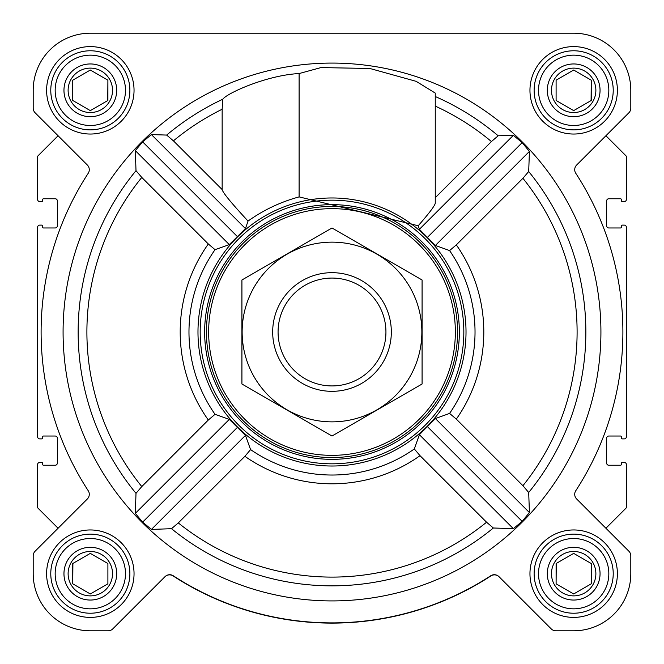 <?xml version="1.0" encoding="UTF-8"?>
<svg xmlns="http://www.w3.org/2000/svg" width="664" height="664" viewBox="0 0 664 664"><rect width="100%" height="100%" fill="white"/><g stroke="black" fill="none" stroke-linecap="round" stroke-linejoin="round"><path stroke-width="1" d="M493.335 527.996L513.38 528.677L522.136 521.356L529.424 512.575L528.693 492.481L522.917 485.708L456.317 419.117L449.594 413.415L435.401 418.544L419.391 434.688L414.328 448.955L420.022 455.678L486.571 522.219L493.335 527.996A253.864 253.864 0 0 1 171.519 528.693L178.292 522.917L244.883 456.317L250.585 449.594L245.456 435.401L229.312 419.391L215.045 414.328L208.322 420.022L141.781 486.571L136.004 493.335L135.323 513.38L142.644 522.136L151.425 529.424L171.519 528.693M600.92 332A268.92 268.92 0 0 0 197.54 99.11A268.92 268.92 0 0 0 197.54 564.89A268.92 268.92 0 0 0 600.92 332M418.229 225.752C429.367 213.011 435.036 205.483 435.26 203.142L435.26 93.093L416.162 81.34L369.881 68.483L320.969 67.579L299.107 73.563C267.368 75.073 227.171 93.018 222.764 99.235L222.149 109.245L222.149 189.564L173.42 140.843L166.664 135.074L151.425 134.576L142.644 141.864L135.323 150.62L136.004 170.665L141.781 177.429L208.322 243.978L215.045 249.672L229.312 244.609L245.456 228.599L248.037 221.071C263.508 210.023 280.532 201.964 299.107 196.893L418.229 225.752L419.391 229.312L435.401 245.456L449.594 250.585L456.317 244.883L522.917 178.292L528.693 171.519L529.424 151.425L522.136 142.644L513.38 135.323L498.174 135.788L491.426 141.548L435.26 197.706M222.415 409.148A134.02 134.02 0 0 0 466.02 332A134.02 134.02 0 0 0 291.537 204.23A134.02 134.02 0 0 0 222.415 409.148M299.107 73.563L299.107 196.893M46.604 90.321A43.724 43.724 0 0 1 112.183 52.456A43.724 43.724 0 0 1 112.183 128.185A43.724 43.724 0 0 1 46.604 90.321M46.604 573.679A43.724 43.724 0 0 1 112.183 535.815A43.724 43.724 0 0 1 112.183 611.544A43.724 43.724 0 0 1 46.604 573.679M529.955 573.679A43.724 43.724 0 0 1 595.533 535.815A43.724 43.724 0 0 1 595.533 611.544A43.724 43.724 0 0 1 529.955 573.679M529.955 90.321A43.724 43.724 0 0 1 595.533 52.456A43.724 43.724 0 0 1 595.533 128.185A43.724 43.724 0 0 1 529.955 90.321M33.2 90.321L33.2 108.149A6.59 6.59 0 0 0 35.134 112.805L87.358 165.037A6.59 6.59 0 0 1 88.221 173.287A290.89 290.89 0 0 0 88.221 490.713A6.59 6.59 0 0 1 87.358 498.963L35.134 551.195A6.59 6.59 0 0 0 33.2 555.851L33.2 573.679A57.121 57.121 0 0 0 90.321 630.8L108.149 630.8A6.59 6.59 0 0 0 112.805 628.866L165.037 576.642A6.59 6.59 0 0 1 173.287 575.779A290.89 290.89 0 0 0 490.713 575.779A6.59 6.59 0 0 1 498.963 576.642L551.195 628.866A6.59 6.59 0 0 0 555.851 630.8L573.679 630.8A57.121 57.121 0 0 0 630.8 573.679L630.8 555.851A6.59 6.59 0 0 0 628.866 551.195L576.642 498.963A6.59 6.59 0 0 1 575.779 490.713A290.89 290.89 0 0 0 575.779 173.287A6.59 6.59 0 0 1 576.642 165.037L628.866 112.805A6.59 6.59 0 0 0 630.8 108.149L630.8 90.321A57.121 57.121 0 0 0 573.679 33.2L90.321 33.2A57.121 57.121 0 0 0 33.2 90.321L33.2 108.149M58.075 135.755L38.105 155.725A1.76 1.76 0 0 0 37.591 156.961L37.591 199.407A2.2 2.2 0 0 0 39.79 201.607L41.766 201.607A0.88 0.88 0 0 0 42.645 200.727L42.645 199.623A0.88 0.88 0 0 1 43.525 198.752L55.17 198.752A2.2 2.2 0 0 1 57.37 200.943L57.37 225.768A2.2 2.2 0 0 1 55.17 227.968L43.525 227.968A0.88 0.88 0 0 1 42.645 227.088L42.645 225.992A0.88 0.88 0 0 0 41.766 225.113L39.79 225.113A2.2 2.2 0 0 0 37.591 227.312L37.591 436.688A2.2 2.2 0 0 0 39.79 438.887L41.766 438.887A0.88 0.88 0 0 0 42.645 438.008L42.645 436.912A0.88 0.88 0 0 1 43.525 436.032L55.17 436.032A2.2 2.2 0 0 1 57.37 438.232L57.37 463.057A2.2 2.2 0 0 1 55.17 465.248L43.525 465.248A0.88 0.88 0 0 1 42.645 464.377L42.645 463.273A0.88 0.88 0 0 0 41.766 462.393L39.79 462.393A2.2 2.2 0 0 0 37.591 464.592L37.591 507.039A1.76 1.76 0 0 0 38.105 508.275L58.075 528.245M605.925 528.245L625.895 508.275A1.76 1.76 0 0 0 626.409 507.039L626.409 464.592A2.2 2.2 0 0 0 624.21 462.393L622.234 462.393A0.88 0.88 0 0 0 621.355 463.273L621.355 464.377A0.88 0.88 0 0 1 620.475 465.248L608.83 465.248A2.2 2.2 0 0 1 606.63 463.057L606.63 438.232A2.2 2.2 0 0 1 608.83 436.032L620.475 436.032A0.88 0.88 0 0 1 621.355 436.912L621.355 438.008A0.88 0.88 0 0 0 622.234 438.887L624.21 438.887A2.2 2.2 0 0 0 626.409 436.688L626.409 227.312A2.2 2.2 0 0 0 624.21 225.113L622.234 225.113A0.88 0.88 0 0 0 621.355 225.992L621.355 227.088A0.88 0.88 0 0 1 620.475 227.968L608.83 227.968A2.2 2.2 0 0 1 606.63 225.768L606.63 200.943A2.2 2.2 0 0 1 608.83 198.752L620.475 198.752A0.88 0.88 0 0 1 621.355 199.623L621.355 200.727A0.88 0.88 0 0 0 622.234 201.607L624.21 201.607A2.2 2.2 0 0 0 626.409 199.407L626.409 156.961A1.76 1.76 0 0 0 625.895 155.725L605.925 135.755M112.805 628.866L138.419 603.261M525.581 603.261L551.195 628.866M499.12 576.8A6.59 6.59 0 0 0 490.87 575.937A291.114 291.114 0 0 1 173.13 575.937A6.59 6.59 0 0 0 164.88 576.8M38.089 548.232L35.134 551.195M33.2 555.851L33.2 573.679M90.321 630.8L108.149 630.8M555.851 630.8L573.679 630.8M630.8 573.679L630.8 555.851M628.866 551.195L625.911 548.232M35.134 112.805L38.089 115.768M625.911 115.768L628.866 112.805M630.8 108.149L630.8 90.321M573.679 33.2L413.191 33.2M321.11 33.2L303 33.2M246.751 33.2L90.321 33.2M513.38 135.323L419.391 229.312M529.424 151.425L435.401 245.456M522.136 142.644L427.4 237.38M229.312 419.391L135.323 513.38M237.38 427.4L142.644 522.136M245.456 435.401L151.425 529.424M248.037 221.071C231.446 203.167 222.813 192.668 222.149 189.564M151.425 134.576L245.456 228.599M142.644 141.864L237.38 236.6M135.323 150.62L229.312 244.609M419.391 434.688L513.38 528.677M427.4 426.62L522.136 521.356M435.401 418.544L529.424 512.575M208.645 332A123.355 123.355 0 0 1 393.677 225.171A123.355 123.355 0 0 1 393.677 438.829A123.355 123.355 0 0 1 208.645 332M206.446 332A125.554 125.554 0 0 1 394.773 223.27A125.554 125.554 0 0 1 394.773 440.73A125.554 125.554 0 0 1 206.446 332M204.645 332A127.355 127.355 0 0 1 395.678 221.71A127.355 127.355 0 0 1 395.678 442.29A127.355 127.355 0 0 1 204.645 332M200.179 332A131.821 131.821 0 0 1 397.91 217.833A131.821 131.821 0 0 1 397.91 446.166A131.821 131.821 0 0 1 200.179 332M538.521 90.321A35.151 35.151 0 0 1 591.25 59.876A35.151 35.151 0 0 1 591.25 120.765A35.151 35.151 0 0 1 538.521 90.321M547.31 90.321A26.361 26.361 0 0 1 586.86 67.487A26.361 26.361 0 0 1 586.86 113.154A26.361 26.361 0 0 1 547.31 90.321M534.13 90.321A39.549 39.549 0 0 1 593.45 56.075A39.549 39.549 0 0 1 593.45 124.575A39.549 39.549 0 0 1 534.13 90.321M55.17 90.321A35.151 35.151 0 0 1 107.9 59.876A35.151 35.151 0 0 1 107.9 120.765A35.151 35.151 0 0 1 55.17 90.321M63.96 90.321A26.361 26.361 0 0 1 103.509 67.487A26.361 26.361 0 0 1 103.509 113.154A26.361 26.361 0 0 1 63.96 90.321M50.779 90.321A39.549 39.549 0 0 1 110.1 56.075A39.549 39.549 0 0 1 110.1 124.575A39.549 39.549 0 0 1 50.779 90.321M55.17 573.679A35.151 35.151 0 0 1 107.9 543.235A35.151 35.151 0 0 1 107.9 604.124A35.151 35.151 0 0 1 55.17 573.679M63.96 573.679A26.361 26.361 0 0 1 103.509 550.846A26.361 26.361 0 0 1 103.509 596.513A26.361 26.361 0 0 1 63.96 573.679M50.779 573.679A39.549 39.549 0 0 1 110.1 539.425A39.549 39.549 0 0 1 110.1 607.925A39.549 39.549 0 0 1 50.779 573.679M538.521 573.679A35.151 35.151 0 0 1 591.25 543.235A35.151 35.151 0 0 1 591.25 604.124A35.151 35.151 0 0 1 538.521 573.679M547.31 573.679A26.361 26.361 0 0 1 586.86 550.846A26.361 26.361 0 0 1 586.86 596.513A26.361 26.361 0 0 1 547.31 573.679M534.13 573.679A39.549 39.549 0 0 1 593.45 539.425A39.549 39.549 0 0 1 593.45 607.925A39.549 39.549 0 0 1 534.13 573.679M551.477 90.321A22.203 22.203 0 0 1 584.776 71.098A22.203 22.203 0 0 1 584.776 109.552A22.203 22.203 0 0 1 551.477 90.321M556.1 80.178L556.1 100.471L573.679 110.622L591.25 100.471L591.25 80.178L573.679 70.027L556.1 80.178L556.1 100.471M591.093 100.563L591.25 80.178M551.477 573.679A22.203 22.203 0 0 1 584.776 554.448A22.203 22.203 0 0 1 584.776 592.902A22.203 22.203 0 0 1 551.477 573.679M556.258 563.437L556.1 583.822L573.679 593.973L591.25 583.822L591.25 563.529L573.679 553.378L556.1 563.529L556.1 583.822M68.118 573.679A22.203 22.203 0 0 1 101.426 554.448A22.203 22.203 0 0 1 101.426 592.902A22.203 22.203 0 0 1 68.118 573.679M72.907 563.437L72.749 583.822L90.321 593.973L107.9 583.822L107.9 563.529L90.321 553.378L72.749 563.529L72.749 583.822M68.118 90.321A22.203 22.203 0 0 1 101.426 71.098A22.203 22.203 0 0 1 101.426 109.552A22.203 22.203 0 0 1 68.118 90.321M72.749 80.178L72.749 100.471L90.321 110.622L107.9 100.471L107.9 80.178L90.321 70.027L72.749 80.178L72.749 100.471M107.742 100.563L107.9 80.178M107.9 583.822L107.9 563.529M591.25 583.822L591.25 563.529M278.075 332A53.925 53.925 0 0 1 358.967 285.296A53.925 53.925 0 0 1 358.967 378.704A53.925 53.925 0 0 1 278.075 332M272.68 332A59.32 59.32 0 0 1 361.664 280.623A59.32 59.32 0 0 1 361.664 383.377A59.32 59.32 0 0 1 272.68 332M332 242.144A89.856 89.856 0 0 1 409.821 376.928A89.856 89.856 0 0 1 254.179 376.928A89.856 89.856 0 0 1 332 242.144M422.08 384.008L422.08 279.992L332 227.984L241.92 279.992L241.92 384.008L332 436.016L422.08 384.008M528.693 492.481A253.864 253.864 0 0 0 528.693 171.519M435.26 96.521A257.126 257.126 0 0 1 498.174 135.788M166.664 135.074A257.126 257.126 0 0 1 222.764 99.235M136.004 170.665A253.864 253.864 0 0 0 136.004 493.335M250.585 449.594A143.026 143.026 0 0 0 414.328 448.955M449.594 413.415A143.026 143.026 0 0 0 449.594 250.585M215.045 249.672A143.026 143.026 0 0 0 215.045 414.328M173.42 140.843A248.369 248.369 0 0 1 222.149 109.245M435.26 106.107A248.369 248.369 0 0 1 491.426 141.548M141.781 177.429A245.107 245.107 0 0 0 141.781 486.571M208.322 243.978A151.799 151.799 0 0 0 208.322 420.022M522.917 485.708A245.107 245.107 0 0 0 522.917 178.292M456.317 419.117A151.799 151.799 0 0 0 456.317 244.883M178.292 522.917A245.107 245.107 0 0 0 486.571 522.219M244.883 456.317A151.799 151.799 0 0 0 420.022 455.678"/></g></svg>
